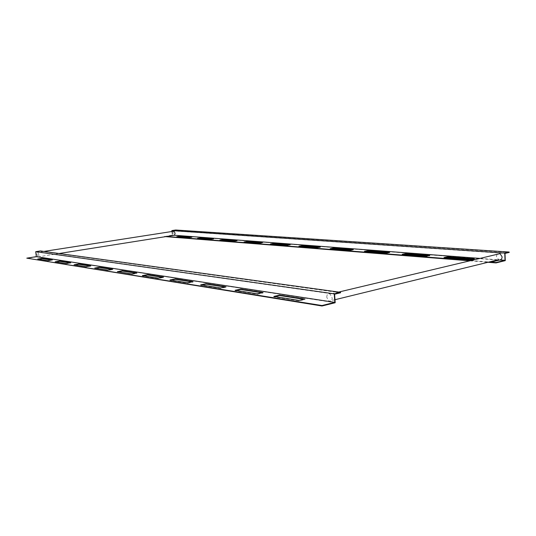 <?xml version="1.0" encoding="UTF-8"?>
<svg xmlns="http://www.w3.org/2000/svg" width="536" height="536" viewBox="0 0 536 536"><rect width="100%" height="100%" fill="white"/><g stroke="black" fill="none" stroke-linecap="round" stroke-linejoin="round"><path stroke-width="0.4" stroke-dasharray="2.68 2.01" d="M173.389 231.271L172.88 233.133L173.952 235.217L166.321 236.47M38.86 254.754L37.801 252.369C37.152 252.228 36.877 252.932 36.984 254.479L38.043 256.865C38.686 256.999 38.961 256.295 38.86 254.754M497.046 254.345L496.43 256.463L498.788 259.826L489.783 262.03L490.983 262.131M326.759 297.259C326.88 294.344 327.999 293.299 330.109 294.11L332.213 298.063C332.079 300.964 330.967 302.016 328.87 301.212L326.759 297.259M445.202 257.689L444.022 257.957L470.816 260.06L474.313 259.23L474.293 258.861M470.816 260.06L470.796 259.685M444.022 257.957L444.002 257.595M175.647 230.004L172.063 230.802L172.485 235.297L165.41 236.617M469.824 260.831L488.015 262.278M172.485 235.297L505.281 260.623M474.313 259.23L473.114 259.136M403.373 254.419L402.208 254.674L426.288 256.563L429.765 255.793L428.572 255.699M365.599 251.471L364.447 251.706L386.215 253.414L389.659 252.69L388.473 252.603M331.322 248.791L349.961 250.567L353.358 249.89L352.185 249.796M300.073 246.352L316.997 247.98L320.34 247.337L319.188 247.25M271.471 244.121L286.901 245.615L290.19 245.006L289.058 244.919M245.193 242.064L259.31 243.451L262.54 242.875L261.427 242.788M220.973 240.175L233.93 241.455L237.1 240.905L236.008 240.825M198.561 238.426L210.494 239.612L213.609 239.096L212.531 239.009M177.778 236.798L188.799 237.91L191.855 237.415L190.796 237.334M480.001 258.406L498.205 259.786M471.01 260.55L489.201 261.99M164.592 236.55L172.264 235.09L171.922 231.498M386.215 253.414L386.201 253.079M429.765 255.793L429.745 255.438M426.288 256.563L426.274 256.208M402.208 254.674L402.188 254.332M164.572 236.309L166.247 236.443M389.659 252.69L389.638 252.356M172.063 230.802L504.999 253.428M172.264 235.09L173.952 235.217M175.674 230.239L509.2 252.423M40.448 250.935L36.013 251.893L36.595 256.878L335.188 302.733M36.013 251.893L334.605 294.204M40.475 251.203L340.588 292.77M36.595 256.878L26.834 258.426M274.941 296.616L273.863 296.864L299.068 300.87L304.957 299.477L303.818 299.296M236.155 290.472L235.096 290.7L257.334 294.237L263.069 292.958L261.963 292.783M201.724 285.018L200.699 285.226L220.464 288.368L226.045 287.195L224.959 287.028M170.971 280.147L169.972 280.341L187.654 283.155L193.074 282.063L192.022 281.903M143.326 275.765L142.355 275.946L158.267 278.479L163.534 277.467L162.509 277.306M118.342 271.812L131.796 274.271L136.908 273.327L135.916 273.166M95.656 268.214L107.823 270.459L112.788 269.568L111.823 269.42M74.96 264.938L86.021 266.988L90.839 266.158L89.901 266.01M56.012 261.937L66.096 263.819L70.779 263.035L69.868 262.888M38.585 259.176L47.818 260.911L52.374 260.168L51.489 260.034M136.908 273.327L136.874 272.992M131.796 274.271L131.762 273.936M220.464 288.368L220.43 287.979M200.699 285.226L200.665 284.851M187.654 283.155L187.62 282.78M169.972 280.341L169.939 279.98M235.096 290.7L235.063 290.298M193.074 282.063L193.04 281.695M226.045 287.195L226.011 286.807M304.957 299.477L304.924 299.034M299.068 300.87L299.041 300.435M273.863 296.864L273.829 296.435M257.334 294.237L257.3 293.822M163.534 277.467L163.5 277.119M158.267 278.479L158.234 278.13M263.069 292.958L263.035 292.542M142.355 275.946L142.321 275.611M43.919 251.418L37.801 252.369M338.705 292.066L330.109 294.11M334.98 299.718L328.87 301.212M59.114 253.515L38.043 256.865"/><path stroke-width="0.8" d="M59.114 253.515L174.428 235.25L175.118 233.294L173.979 231.177L173.389 231.271M496.021 262.526L505.026 260.302L504.745 253.099L509.187 252.041L509.2 252.423L504.999 253.428L505.281 260.623L496.035 262.915L496.021 262.526L490.983 262.131L499.988 259.92C501.368 259.558 502.071 258.546 502.105 256.871L500.061 253.629L497.046 254.345M470.796 259.685L474.293 258.861L447.493 256.798L444.002 257.595L470.796 259.685M165.41 236.617L469.824 260.831M488.015 262.278L496.035 262.915M473.114 259.136L447.506 257.159L445.202 257.689M428.572 255.699L405.658 253.93L403.373 254.419M388.473 252.603L367.863 251.009L365.599 251.471M352.185 249.796L333.553 248.356L331.322 248.791M319.188 247.25L302.271 245.944L300.073 246.352M289.058 244.919L273.628 243.733L271.471 244.121M261.427 242.788L247.317 241.696L245.193 242.064M236.008 240.825L223.05 239.82L220.973 240.175M212.531 239.009L200.605 238.091L198.561 238.426M190.796 237.334L179.781 236.477L177.778 236.798M174.428 235.25L480.001 258.406M498.205 259.786L498.788 259.826M166.716 236.477L471.01 260.55M489.201 261.99L489.783 262.03M402.188 254.332L426.274 256.208L429.745 255.438L405.638 253.588L402.188 254.332M364.426 251.377L386.201 253.079L389.638 252.356L367.843 250.68L364.426 251.377M330.163 248.704L349.941 250.245L353.338 249.568L333.533 248.047L330.163 248.704M298.934 246.265L316.977 247.672L320.32 247.029L302.25 245.642L298.934 246.265M270.352 244.034L286.881 245.321L290.17 244.718L273.608 243.445L270.352 244.034M244.094 241.984L259.29 243.17L262.519 242.594L247.29 241.421L244.094 241.984M219.887 240.088L233.904 241.187L237.08 240.637L223.023 239.559L219.887 240.088M197.503 238.339L210.474 239.358L213.589 238.835L200.578 237.837L197.503 238.339M176.739 236.718L188.779 237.662L191.828 237.16L179.754 236.235L176.739 236.718M447.506 257.159L447.493 256.798M171.922 231.498L171.835 230.594L175.647 230.004L509.187 252.041M405.658 253.93L405.638 253.588M499.988 259.92L505.026 260.302M171.835 230.594L504.745 253.099M334.605 294.204L335.188 302.733L322.002 305.996L321.969 305.54L334.819 302.364L334.236 293.829L340.561 292.321L340.588 292.77L334.605 294.204M340.561 292.321L40.448 250.935L35.731 251.665L36.314 256.65L26.8 258.158L322.002 305.996M303.818 299.296L279.658 295.537L274.941 296.616M261.963 292.783L240.738 289.48L236.155 290.472M224.959 287.028L206.186 284.107L201.724 285.018M192.022 281.903L175.305 279.296L170.971 280.147M162.509 277.306L147.534 274.975L143.326 275.765M135.916 273.166L122.429 271.069L118.342 271.812M111.823 269.42L99.622 267.524L95.656 268.214M89.901 266.01L78.819 264.281L74.96 264.938M69.868 262.888L59.757 261.32L56.012 261.937M51.489 260.034L42.23 258.593L38.585 259.176M35.731 251.665L334.236 293.829M26.8 258.158L321.969 305.54M36.314 256.65L334.819 302.364M273.829 296.435L299.041 300.435L304.924 299.034L279.625 295.115L273.829 296.435M235.063 290.298L257.3 293.822L263.035 292.542L240.704 289.085L235.063 290.298M200.665 284.851L220.43 287.979L226.011 286.807L206.152 283.725L200.665 284.851M169.939 279.98L187.62 282.78L193.04 281.695L175.272 278.941L169.939 279.98M142.321 275.611L158.234 278.13L163.5 277.119L147.501 274.64L142.321 275.611M117.371 271.658L131.762 273.936L136.874 272.992L122.396 270.747L117.371 271.658M94.711 268.067L107.79 270.137L112.754 269.253L99.596 267.216L94.711 268.067M74.042 264.791L85.988 266.687L90.812 265.849L78.785 263.987L74.042 264.791M55.114 261.796L66.062 263.531L70.745 262.74L59.724 261.032L55.114 261.796M37.721 259.035L47.784 260.63L52.34 259.893L42.203 258.319L37.721 259.035M240.738 289.48L240.704 289.085M206.186 284.107L206.152 283.725M279.658 295.537L279.625 295.115M175.305 279.296L175.272 278.941M147.534 274.975L147.501 274.64M173.979 231.177L43.919 251.418M500.061 253.629L338.705 292.066M498.493 259.712L334.98 299.718"/></g></svg>
